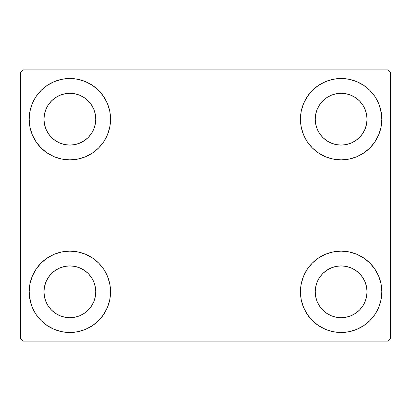 <?xml version="1.0" encoding="UTF-8"?>
<svg xmlns="http://www.w3.org/2000/svg" width="411" height="411" viewBox="0 0 411 411"><rect width="100%" height="100%" fill="white"/><g stroke="black" fill="none" stroke-linecap="round" stroke-linejoin="round"><path stroke-width="0.62" d="M30.476 302.003L29.181 291.81A40.689 40.689 0 0 1 69.87 251.121A40.689 40.689 0 0 1 110.559 291.81L109.778 299.747L107.461 307.382L103.7 314.415L98.64 320.58L92.475 325.64L85.442 329.401L77.807 331.718L69.87 332.499L61.933 331.718L54.298 329.401L47.265 325.64L41.1 320.58L36.04 314.415L32.279 307.382L29.962 299.747L29.181 291.81L29.962 283.873L32.279 276.238L36.04 269.205L41.1 263.04L47.265 257.98L54.298 254.219L61.933 251.902L69.87 251.121L77.807 251.902L85.442 254.219L92.475 257.98L98.64 263.04L103.7 269.205L107.461 276.238L109.778 283.873L110.559 291.81A40.689 40.689 0 0 1 69.87 332.499A40.689 40.689 0 0 1 29.181 291.81L29.962 283.873M380.524 108.997L381.819 119.19A40.689 40.689 0 0 1 341.13 159.879A40.689 40.689 0 0 1 300.441 119.19A40.689 40.689 0 0 1 341.13 78.501A40.689 40.689 0 0 1 381.819 119.19L381.038 127.127L378.721 134.762L374.96 141.795L369.9 147.96L363.735 153.02L356.702 156.781L349.067 159.098L341.13 159.879L333.193 159.098L325.558 156.781L318.525 153.02L312.36 147.96L307.3 141.795L303.539 134.762L301.222 127.127L300.441 119.19L301.222 111.253L303.539 103.618L307.3 96.585L312.36 90.42L318.525 85.36L325.558 81.599L333.193 79.282L341.13 78.501L349.067 79.282L356.702 81.599L363.735 85.36L369.9 90.42L374.96 96.585L378.721 103.618L381.038 111.253L381.819 119.19L381.038 127.127M381.038 283.873L381.819 291.81A40.689 40.689 0 0 1 341.13 332.499A40.689 40.689 0 0 1 300.441 291.81A40.689 40.689 0 0 1 341.13 251.121A40.689 40.689 0 0 1 381.819 291.81L381.038 299.747L378.721 307.382L374.96 314.415L369.9 320.58L363.735 325.64L356.702 329.401L349.067 331.718L341.13 332.499L333.193 331.718L325.558 329.401L318.525 325.64L312.36 320.58L307.3 314.415L303.539 307.382L301.222 299.747L300.441 291.81L301.222 283.873L303.539 276.238L307.3 269.205L312.36 263.04L318.525 257.98L325.558 254.219L333.193 251.902L341.13 251.121L349.067 251.902L356.702 254.219L363.735 257.98L369.9 263.04L374.96 269.205L378.721 276.238L381.038 283.873L381.819 291.81L381.038 299.747M29.962 127.127L29.181 119.19A40.689 40.689 0 0 1 69.87 78.501A40.689 40.689 0 0 1 110.559 119.19L109.778 127.127L107.461 134.762L103.7 141.795L98.64 147.96L92.475 153.02L85.442 156.781L77.807 159.098L69.87 159.879L61.933 159.098L54.298 156.781L47.265 153.02L41.1 147.96L36.04 141.795L32.279 134.762L29.962 127.127L29.181 119.19L29.962 111.253L32.279 103.618L36.04 96.585L41.1 90.42L47.265 85.36L54.298 81.599L61.933 79.282L69.87 78.501L77.807 79.282L85.442 81.599L92.475 85.36L98.64 90.42L103.7 96.585L107.461 103.618L109.778 111.253L110.559 119.19A40.689 40.689 0 0 1 69.87 159.879A40.689 40.689 0 0 1 29.181 119.19L29.962 111.253M48.339 133.575L51.56 137.5L48.339 133.575L45.95 129.1L44.475 124.24L43.977 119.19A25.893 25.893 0 0 1 69.87 93.297A25.893 25.893 0 0 1 95.763 119.19A25.893 25.893 0 0 1 69.87 145.083A25.893 25.893 0 0 1 43.977 119.19L44.475 114.14L45.95 109.28L44.475 114.14M319.599 306.195L322.82 310.12L319.599 306.195L317.21 301.72L315.735 296.86L315.237 291.81A25.893 25.893 0 0 1 341.13 265.917A25.893 25.893 0 0 1 367.023 291.81A25.893 25.893 0 0 1 341.13 317.703A25.893 25.893 0 0 1 315.237 291.81L315.735 286.76L317.21 281.9L315.735 286.76M319.599 133.575L322.82 137.5L319.599 133.575L317.21 129.1L315.735 124.24L315.237 119.19A25.893 25.893 0 0 1 341.13 93.297A25.893 25.893 0 0 1 367.023 119.19A25.893 25.893 0 0 1 341.13 145.083A25.893 25.893 0 0 1 315.237 119.19L315.735 114.14L317.21 109.28L315.735 114.14M48.339 306.195L51.56 310.12L48.339 306.195L45.95 301.72L44.475 296.86L43.977 291.81A25.893 25.893 0 0 1 69.87 265.917A25.893 25.893 0 0 1 95.763 291.81A25.893 25.893 0 0 1 69.87 317.703A25.893 25.893 0 0 1 43.977 291.81L44.475 286.76L45.95 281.9L44.475 286.76M387.984 69.87L23.016 69.87L20.55 72.336L20.55 338.664L23.016 341.13L387.984 341.13L390.45 338.664L390.45 72.336L387.984 69.87L23.016 69.87L20.55 72.336L20.55 338.664L23.016 341.13L387.984 341.13L390.45 338.664L390.45 72.336L387.984 69.87M41.1 263.04L47.265 257.98M98.64 320.58L92.475 325.64L86.947 328.743M312.36 90.42L318.525 85.36L324.053 82.257M369.9 147.96L363.735 153.02M363.735 257.98L369.9 263.04M47.265 153.02L41.1 147.96M36.04 96.585L41.526 89.994M92.475 85.36L98.64 90.42M51.56 137.5L55.485 140.721L51.56 137.5M59.96 143.11L64.82 144.585L59.96 143.11L55.485 140.721M84.255 140.721L88.18 137.5L91.401 133.575L88.18 137.5L84.255 140.721L79.78 143.11L74.92 144.585L69.87 145.083L64.82 144.585M93.79 129.1L95.265 124.24L93.79 129.1L91.401 133.575M91.401 104.805L88.18 100.88L84.255 97.659L88.18 100.88L91.401 104.805L93.79 109.28L95.265 114.14L95.763 119.19L95.265 124.24M79.78 95.27L74.92 93.795L79.78 95.27L84.255 97.659M55.485 97.659L51.56 100.88L48.339 104.805L51.56 100.88L55.485 97.659L59.96 95.27L64.82 93.795L69.87 93.297L74.92 93.795M374.96 314.415L369.474 321.006M318.525 325.64L312.36 320.58M322.82 310.12L326.745 313.341L322.82 310.12M331.22 315.73L336.08 317.205L331.22 315.73L326.745 313.341M355.515 313.341L359.44 310.12L362.661 306.195L359.44 310.12L355.515 313.341L351.04 315.73L346.18 317.205L341.13 317.703L336.08 317.205M365.05 301.72L366.525 296.86L365.05 301.72L362.661 306.195M362.661 277.425L359.44 273.5L355.515 270.279L359.44 273.5L362.661 277.425L365.05 281.9L366.525 286.76L367.023 291.81L366.525 296.86M351.04 267.89L346.18 266.415L351.04 267.89L355.515 270.279M326.745 270.279L322.82 273.5L319.599 277.425L322.82 273.5L326.745 270.279L331.22 267.89L336.08 266.415L341.13 265.917L346.18 266.415M374.96 96.585L370.799 91.345M322.82 137.5L326.745 140.721L322.82 137.5M331.22 143.11L336.08 144.585L331.22 143.11L326.745 140.721M355.515 140.721L359.44 137.5L362.661 133.575L359.44 137.5L355.515 140.721L351.04 143.11L346.18 144.585L341.13 145.083L336.08 144.585M365.05 129.1L366.525 124.24L365.05 129.1L362.661 133.575M362.661 104.805L359.44 100.88L355.515 97.659L359.44 100.88L362.661 104.805L365.05 109.28L366.525 114.14L367.023 119.19L366.525 124.24M351.04 95.27L346.18 93.795L351.04 95.27L355.515 97.659M326.745 97.659L322.82 100.88L319.599 104.805L322.82 100.88L326.745 97.659L331.22 95.27L336.08 93.795L341.13 93.297L346.18 93.795M36.04 314.415L40.201 319.655M51.56 310.12L55.485 313.341L51.56 310.12M59.96 315.73L64.82 317.205L59.96 315.73L55.485 313.341M84.255 313.341L88.18 310.12L91.401 306.195L88.18 310.12L84.255 313.341L79.78 315.73L74.92 317.205L69.87 317.703L64.82 317.205M93.79 301.72L95.265 296.86L93.79 301.72L91.401 306.195M91.401 277.425L88.18 273.5L84.255 270.279L88.18 273.5L91.401 277.425L93.79 281.9L95.265 286.76L95.763 291.81L95.265 296.86M79.78 267.89L74.92 266.415L79.78 267.89L84.255 270.279M55.485 270.279L51.56 273.5L48.339 277.425L51.56 273.5L55.485 270.279L59.96 267.89L64.82 266.415L69.87 265.917L74.92 266.415M47.265 85.36L46.166 86.12M41.1 90.42L40.201 91.345M45.95 109.28L48.339 104.805M363.735 325.64L364.834 324.88M369.9 320.58L370.799 319.655M317.21 281.9L319.599 277.425M369.9 90.42L369.474 89.994M303.539 103.618L302.599 106.115M374.96 141.795L375.711 140.629M317.21 109.28L319.599 104.805M36.04 269.205L35.289 270.371M41.1 320.58L41.526 321.006M107.461 307.382L108.401 304.885M45.95 281.9L48.339 277.425"/></g></svg>
